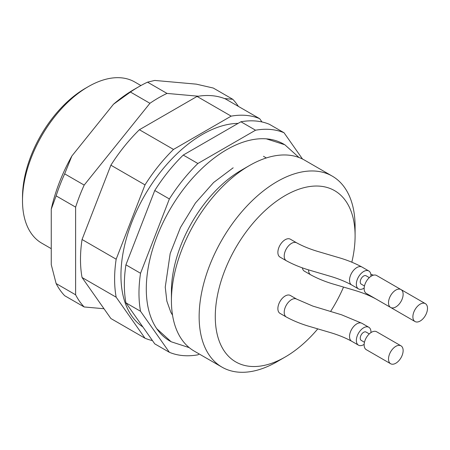 <?xml version="1.0" encoding="UTF-8"?>
<svg xmlns="http://www.w3.org/2000/svg" width="450" height="450" viewBox="0 0 450 450"><rect width="100%" height="100%" fill="white"/><g stroke="black" fill="none" stroke-linecap="round" stroke-linejoin="round"><path stroke-width="0.67" d="M238.388 106.391A128.886 74.413 120 0 0 232.779 99.298L213.289 88.043L196.335 84.15L154.732 80.432L147.527 82.164A128.886 74.413 120 0 0 138.977 86.636L134.106 89.449A121.995 70.436 120 0 0 113.484 104.248L71.876 156.004A121.995 70.436 120 0 0 51.255 209.16L51.255 264.628L56.126 283.551A128.886 74.413 120 0 0 64.671 295.706L84.167 306.962L104.001 308.734M138.977 86.636A128.886 74.413 120 0 0 130.433 92.036L113.484 104.248M71.876 156.004L64.671 173.841A128.886 74.413 120 0 0 56.126 195.868L51.255 209.16M130.433 92.036L149.929 103.292L84.167 185.096L64.671 173.841M56.126 195.868L75.623 207.124L75.623 294.806L56.126 283.551M84.167 185.096A128.886 74.413 120 0 0 75.623 207.124M198.371 96.221L167.018 93.42A128.886 74.413 120 0 0 149.929 103.292M167.018 93.42L147.527 82.164M75.623 294.806A128.886 74.413 120 0 0 84.167 306.962M232.779 99.298L224.494 98.556M140.912 85.545L134.82 82.029A93.049 53.719 120 0 0 88.296 86.636A93.049 53.719 120 0 0 22.5 200.599A93.049 53.719 120 0 0 41.771 243.191L51.255 248.664M88.296 86.636L85.371 88.324A88.914 51.334 120 0 0 22.5 197.218L22.5 200.599M199.282 354.026L197.871 354.836A124.065 71.629 -60 0 1 169.369 352.294L154.749 343.851L125.916 302.833A124.065 71.629 -60 0 1 125.916 264.825L154.749 190.513A124.065 71.629 -60 0 1 183.251 155.059L197.871 163.496L255.538 130.207A124.065 71.629 -60 0 1 284.04 132.75L302.518 159.036M154.749 190.513L169.369 198.956A124.065 71.629 -60 0 1 197.871 163.496M183.251 155.059L240.919 121.764L255.538 130.207M240.919 121.764A124.065 71.629 -60 0 1 269.421 124.312L284.04 132.75M169.369 352.294L140.535 311.271A124.065 71.629 -60 0 1 140.535 273.268L169.369 198.956M125.916 302.833L140.535 311.271M125.916 264.825L140.535 273.268M152.449 340.577A124.065 71.629 -60 0 1 145.001 338.226L110.886 318.527L82.052 277.509A124.065 71.629 -60 0 1 82.052 239.501L110.886 165.189A124.065 71.629 -60 0 1 139.388 129.735L197.055 96.441A124.065 71.629 -60 0 1 225.557 98.989L259.673 118.682L261.973 121.956M284.169 144.388A113.726 65.661 120 0 0 267.019 138.904A113.726 65.661 120 0 0 266.912 138.892A113.726 65.661 120 0 0 169.802 209.768A113.726 65.661 120 0 0 157.123 329.243A113.726 65.661 120 0 0 170.466 341.359M110.886 165.189L145.001 184.888A124.065 71.629 -60 0 1 173.503 149.428L231.171 116.134A124.065 71.629 -60 0 1 259.673 118.682M139.388 129.735L173.503 149.428M197.055 96.441L231.171 116.134M145.001 338.226L116.168 297.202A124.065 71.629 -60 0 1 116.168 259.2L145.001 184.888M82.052 277.509L116.168 297.202M82.052 239.501L116.168 259.2M238.112 123.384A115.104 66.454 120 0 0 136.918 210.308A115.104 66.454 120 0 0 142.875 326.953M395.82 290.076A10.339 5.968 120 0 0 389.07 299.183A10.339 5.968 120 0 0 390.651 307.468A10.339 5.968 120 0 0 398.621 304.701A10.339 5.968 120 0 0 403.132 294.294A10.339 5.968 120 0 0 400.989 289.564A10.339 5.968 120 0 0 395.82 290.076M395.82 346.348A10.339 5.968 120 0 0 389.07 355.461A10.339 5.968 120 0 0 390.651 363.746A10.339 5.968 120 0 0 398.621 360.973A10.339 5.968 120 0 0 403.132 350.572A10.339 5.968 120 0 0 400.989 345.836A10.339 5.968 120 0 0 395.82 346.348M420.188 304.144A10.339 5.968 120 0 0 413.438 313.256A10.339 5.968 120 0 0 415.018 321.536A10.339 5.968 120 0 0 422.989 318.769A10.339 5.968 120 0 0 427.5 308.363A10.339 5.968 120 0 0 425.357 303.632A10.339 5.968 120 0 0 420.188 304.144M400.989 289.564L376.622 275.496A10.339 5.968 120 0 0 366.283 281.464A10.339 5.968 120 0 0 366.283 293.4L390.651 307.468A10.339 5.968 120 0 1 390.611 307.446M400.989 345.836L376.622 331.768A10.339 5.968 120 0 0 366.283 337.736A10.339 5.968 120 0 0 366.283 349.678L390.651 363.746M364.466 285.986L361.243 284.124A4.826 2.784 -60 0 1 360.501 280.254A4.826 2.784 -60 0 1 363.656 276.007A4.826 2.784 -60 0 1 366.069 275.766L369.293 277.627M364.466 342.259L361.243 340.397A4.826 2.784 -60 0 1 360.501 336.532A4.826 2.784 -60 0 1 363.656 332.28A4.826 2.784 -60 0 1 366.069 332.044L369.293 333.906M370.946 276.317A10.339 5.968 120 0 0 370.963 275.726A10.339 5.968 120 0 0 368.826 270.99A10.339 5.968 120 0 0 358.487 276.958A10.339 5.968 120 0 0 358.487 288.9A10.339 5.968 120 0 0 364.162 288.073M370.946 332.595A10.339 5.968 120 0 0 370.963 331.999A10.339 5.968 120 0 0 368.826 327.268A10.339 5.968 120 0 0 358.487 333.236A10.339 5.968 120 0 0 358.487 345.173A10.339 5.968 120 0 0 364.162 344.351M280.018 257.102A10.339 5.968 -60 0 1 280.018 245.166A10.339 5.968 -60 0 1 290.357 239.197L296.696 242.854C303.283 246.454 310.888 249.486 319.5 251.949L337.702 257.316C346.483 259.785 354.583 263.031 362.002 267.053A10.339 5.968 120 0 0 352.761 271.344A10.339 5.968 120 0 0 351.664 284.957C345.077 281.357 337.472 278.325 328.854 275.861L310.652 270.501C301.877 268.026 293.777 264.78 286.358 260.758L280.018 257.102M368.826 327.268L362.002 323.331A10.339 5.968 120 0 0 351.664 329.299A10.339 5.968 120 0 0 351.664 341.235C345.077 337.635 337.472 334.603 328.854 332.139L310.652 326.773C301.877 324.304 293.777 321.058 286.358 317.036L280.018 313.38A10.339 5.968 -60 0 1 280.018 301.438A10.339 5.968 -60 0 1 290.357 295.47L296.696 299.132A10.339 5.968 -60 0 0 286.363 305.083A10.339 5.968 -60 0 0 286.346 317.031M382.854 302.968L376.031 299.025C369.444 295.431 361.839 292.399 353.222 289.929L335.025 284.569C326.244 282.094 318.144 278.848 310.725 274.832L304.391 271.17A10.339 5.968 -60 0 1 302.355 267.806M351.832 262.187A98.865 57.077 120 0 0 355.095 235.924A98.865 57.077 120 0 0 250.234 226.558A98.865 57.077 120 0 0 250.234 366.373A98.865 57.077 120 0 0 285.193 357.007A98.865 57.077 120 0 0 317.779 328.882M330.576 311.479A98.865 57.077 120 0 0 343.53 287.077M355.095 235.924L355.095 226.609A110.278 63.669 120 0 0 332.257 176.124A110.278 63.669 120 0 0 221.979 239.794A110.278 63.669 120 0 0 221.979 367.132A110.278 63.669 120 0 0 238.129 372.116A110.278 63.669 120 0 0 277.121 361.671L285.193 357.007M332.257 176.124L304.537 160.121A110.278 63.669 120 0 0 249.396 165.583A110.278 63.669 120 0 0 171.422 300.645A110.278 63.669 120 0 0 194.259 351.124L221.979 367.132M249.396 165.583L241.324 170.241A98.865 57.077 120 0 0 171.422 291.324L171.422 300.645M286.346 260.752A10.339 5.968 -60 0 1 287.404 247.213A10.339 5.968 -60 0 1 296.696 242.854M310.714 274.826A10.339 5.968 -60 0 1 308.588 269.859M266.31 138.842L284.856 144.776L299.002 157.511M172.536 315.191L170.82 312.255L166.86 301.151L165.246 287.151L170.184 253.507L180.472 227.475L195.424 203.034L213.615 182.498L233.162 167.805M189.236 347.642L171.135 341.752L156.729 328.669M425.357 303.632L401.034 289.586M415.018 321.536L390.651 307.468M368.826 270.99L362.002 267.053M358.487 288.9L351.664 284.957M358.487 345.173L351.664 341.235M362.002 323.331L341.572 314.798L312.812 306.084L296.696 299.132M373.433 275.175L370.839 274.236M263.481 156.313L266.327 157.956"/></g></svg>
